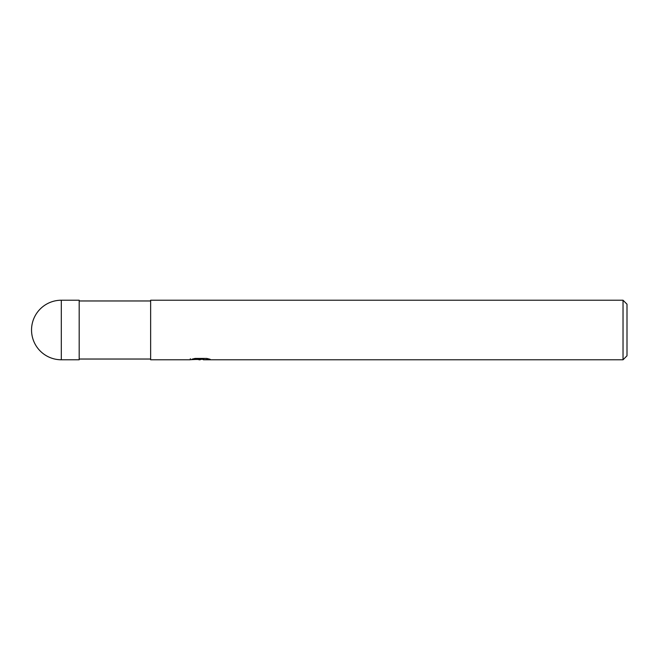 <?xml version="1.0" encoding="UTF-8"?>
<svg xmlns="http://www.w3.org/2000/svg" width="660" height="660" viewBox="0 0 660 660"><rect width="100%" height="100%" fill="white"/><g stroke="black" fill="none" stroke-linecap="round" stroke-linejoin="round"><path stroke-width="0.99" d="M150.637 359.032L79.183 359.032M79.183 300.968L150.637 300.968M203.296 359.304L196.795 359.477M200.252 359.774L198.85 359.774M623.032 359.774L623.032 300.226L627 304.194L627 355.806L623.032 359.774L203.412 359.774L203.296 358.76L204.781 358.429M190.336 358.718L190.13 359.774L150.637 359.774L150.637 300.226L623.032 300.226M190.336 359.708L201.448 359.205L191.928 359.205L195.03 358.429L206.77 358.429L210.177 359.296L203.296 359.758M201.448 358.429L201.448 359.205M61.314 300.226A29.774 29.774 0 0 0 31.54 330A29.774 29.774 0 0 0 61.314 359.774L61.314 300.226L79.183 300.226L79.183 359.774L61.314 359.774M201.448 358.776L203.296 358.776"/></g></svg>
